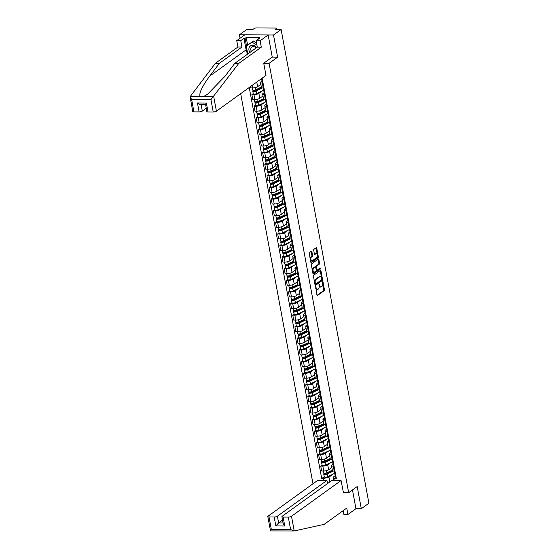 <?xml version="1.0" encoding="UTF-8"?>
<svg xmlns="http://www.w3.org/2000/svg" width="559" height="559" viewBox="0 0 559 559"><rect width="100%" height="100%" fill="white"/><g stroke="black" fill="none" stroke-linecap="round" stroke-linejoin="round"><path stroke-width="0.84" d="M315.66 286.613L316.932 295.075A0.776 0.398 90.3 0 0 317.302 295.578A0.776 0.398 90.3 0 0 317.442 295.529L324.199 290.659A0.776 0.398 90.3 0 0 324.437 289.66L322.997 281.897L322.641 281.575L322.662 283.28A2.495 1.279 90.3 0 1 321.893 286.488L321.327 286.893A2.495 1.279 90.3 0 1 320.88 287.046A2.495 1.279 90.3 0 1 319.692 285.418L319.154 284.091L319.168 285.796A2.495 1.279 90.3 0 1 318.399 289.003L317.84 289.408A2.495 1.279 90.3 0 1 317.393 289.562A2.495 1.279 90.3 0 1 316.205 287.934L315.66 286.613M311.88 251.641A0.776 0.398 90.3 0 0 311.51 251.131A0.776 0.398 90.3 0 0 311.37 251.18L309.476 252.549A0.776 0.398 90.3 0 0 309.239 253.548L310.832 262.164A0.776 0.398 90.3 0 0 311.202 262.674A0.776 0.398 90.3 0 0 311.342 262.625L318.099 257.755A0.776 0.398 90.3 0 0 318.337 256.756L316.743 248.133A0.776 0.398 90.3 0 0 316.373 247.63A0.776 0.398 90.3 0 0 316.233 247.679L313.941 249.328A0.776 0.398 90.3 0 0 313.704 250.327L314.389 254.017A0.776 0.398 90.3 0 0 314.759 254.527A0.776 0.398 90.3 0 0 314.899 254.478L316.031 253.66A2.082 1.069 90.3 0 1 316.408 253.527A2.082 1.069 90.3 0 1 317.442 255.246A2.082 1.069 90.3 0 1 316.757 257.566L312.306 260.774A2.082 1.069 90.3 0 1 311.936 260.899A2.082 1.069 90.3 0 1 310.895 259.18A2.082 1.069 90.3 0 1 311.587 256.861L312.327 256.329A0.776 0.398 90.3 0 0 312.565 255.33L311.88 251.641L311.202 251.634A0.776 0.398 90.3 0 0 311.111 251.368M269.089 63.321L277.613 57.172L273.505 35L281.114 29.515L368.912 503.233L361.303 508.718L357.194 486.54L348.669 492.689L269.089 63.321L263.743 63.293M313.69 275.266A0.776 0.398 90.3 0 0 313.445 276.265L315.045 284.88A0.776 0.398 90.3 0 0 315.416 285.39A0.776 0.398 90.3 0 0 315.555 285.342L322.305 280.471A0.776 0.398 90.3 0 0 322.55 279.472L320.95 270.849A0.776 0.398 90.3 0 0 320.58 270.346A0.776 0.398 90.3 0 0 320.44 270.395L313.69 275.266M312.942 273.526L311.342 264.903A0.776 0.398 90.3 0 1 311.58 263.904L318.337 259.034A0.776 0.398 90.3 0 1 318.476 258.985A0.776 0.398 90.3 0 1 318.847 259.495L319.531 263.184A0.776 0.398 90.3 0 1 319.287 264.183L316.548 266.161A0.776 0.398 90.3 0 0 316.31 267.16L316.764 269.606A0.776 0.398 90.3 0 0 317.135 270.116A0.776 0.398 90.3 0 0 317.274 270.067L320.223 267.978L320.314 269.033L313.452 273.987A0.776 0.398 90.3 0 1 313.313 274.036A0.776 0.398 90.3 0 1 312.942 273.526M273.505 35L239.427 34.798L247.029 29.313L253.059 29.348L254.247 28.495A1.586 0.475 -10.5 0 1 256.378 27.95L275.664 28.062A1.586 0.475 -10.5 0 1 276.46 28.327L276.677 29.487M240.67 93.674L312.977 483.787M239.427 34.798L240.063 38.229M281.114 29.515L275.077 29.48L276.265 28.621A1.586 0.475 -10.5 0 0 276.46 28.327M343.198 510.626L343.904 514.448L347.929 514.476L355.95 508.683L361.303 508.718M334.051 466.171L333.318 466.164A3.647 1.097 169.5 0 1 331.487 465.563L332.395 470.475A3.647 1.097 -10.5 0 0 334.226 471.076L334.96 471.083M331.138 462.384L327.714 464.85A3.647 1.097 169.5 0 1 322.822 466.101L323.731 471.013A3.647 1.097 -10.5 0 0 328.622 469.763L331.711 467.541M323.731 471.013L321.649 470.999L320.74 466.094L322.089 465.116M331.487 465.563A3.647 1.097 169.5 0 1 331.941 464.878L333.003 464.11M322.822 466.101L320.74 466.094M331.899 454.558L331.166 454.558A3.647 1.097 169.5 0 1 329.335 453.957L330.243 458.862A3.647 1.097 -10.5 0 0 332.074 459.47L332.808 459.47M319.937 453.51L318.588 454.481L319.503 459.393L321.579 459.407A3.647 1.097 -10.5 0 0 326.47 458.156L329.684 455.844M329.335 453.957A3.647 1.097 169.5 0 1 329.789 453.272L330.851 452.504M328.985 450.778L325.562 453.244A3.647 1.097 169.5 0 1 320.67 454.495L318.588 454.481M329.747 442.952L329.013 442.952A3.647 1.097 169.5 0 1 327.183 442.344L328.091 447.256A3.647 1.097 -10.5 0 0 329.922 447.857L330.655 447.864M317.785 441.903L316.436 442.875L317.351 447.787L319.427 447.801A3.647 1.097 -10.5 0 0 324.325 446.55L327.532 444.23M327.183 442.344A3.647 1.097 169.5 0 1 327.637 441.659L328.699 440.897M326.833 439.164L323.409 441.638A3.647 1.097 169.5 0 1 318.518 442.889L316.436 442.875M327.595 431.345L326.861 431.338A3.647 1.097 169.5 0 1 325.031 430.737L325.939 435.65A3.647 1.097 -10.5 0 0 327.777 436.251L328.51 436.258M315.639 430.29L314.284 431.269L315.199 436.174L317.274 436.188A3.647 1.097 -10.5 0 0 322.173 434.937L325.38 432.624M325.031 430.737A3.647 1.097 169.5 0 1 325.485 430.053L326.547 429.284M324.681 427.558L321.257 430.032A3.647 1.097 169.5 0 1 316.366 431.275L314.284 431.269M325.443 419.732L324.709 419.732A3.647 1.097 169.5 0 1 322.878 419.131L323.794 424.036A3.647 1.097 -10.5 0 0 325.624 424.644L326.358 424.644M313.487 418.684L312.139 419.655L313.047 424.567L315.122 424.581A3.647 1.097 -10.5 0 0 320.021 423.331L323.102 421.109M322.878 419.131A3.647 1.097 169.5 0 1 323.333 418.446L324.395 417.678M322.536 415.952L319.105 418.418A3.647 1.097 169.5 0 1 314.214 419.669L312.139 419.655M323.291 408.126L322.557 408.126A3.647 1.097 169.5 0 1 320.726 407.518L321.642 412.43A3.647 1.097 -10.5 0 0 323.472 413.031L324.206 413.038M311.335 407.078L309.986 408.049L310.895 412.961L312.97 412.975A3.647 1.097 -10.5 0 0 317.868 411.724L321.076 409.405M320.726 407.518A3.647 1.097 169.5 0 1 321.18 406.833L322.243 406.072M320.384 404.339L316.96 406.812A3.647 1.097 169.5 0 1 312.062 408.063L309.986 408.049M321.146 396.52L320.412 396.513A3.647 1.097 169.5 0 1 318.574 395.912L319.489 400.824A3.647 1.097 -10.5 0 0 321.32 401.425L322.054 401.432M309.183 395.465L307.834 396.443L308.743 401.348L310.825 401.362A3.647 1.097 -10.5 0 0 315.716 400.111L318.93 397.798M318.574 395.912A3.647 1.097 169.5 0 1 319.028 395.227L320.09 394.458M318.232 392.732L314.808 395.206A3.647 1.097 169.5 0 1 309.91 396.45L307.834 396.443M318.993 384.913L318.26 384.906A3.647 1.097 169.5 0 1 316.429 384.306L317.337 389.211A3.647 1.097 -10.5 0 0 319.168 389.819L319.902 389.819M307.031 383.858L305.682 384.83L306.591 389.742L308.673 389.756A3.647 1.097 -10.5 0 0 313.564 388.505L316.778 386.192M316.429 384.306A3.647 1.097 169.5 0 1 316.883 383.621L317.945 382.852M316.08 381.126L312.656 383.593A3.647 1.097 169.5 0 1 307.757 384.844L305.682 384.83M316.841 373.3L316.108 373.3A3.647 1.097 169.5 0 1 314.277 372.692L315.185 377.604A3.647 1.097 -10.5 0 0 317.016 378.205L317.75 378.212M304.879 372.252L303.53 373.223L304.438 378.136L306.521 378.15A3.647 1.097 -10.5 0 0 311.412 376.899L314.626 374.579M314.277 372.692A3.647 1.097 169.5 0 1 314.731 372.008L315.793 371.246M313.927 369.513L310.504 371.987A3.647 1.097 169.5 0 1 305.605 373.237L303.53 373.223M314.689 361.694L313.955 361.687A3.647 1.097 169.5 0 1 312.125 361.086L313.033 365.998A3.647 1.097 -10.5 0 0 314.864 366.599L315.597 366.606M302.726 360.639L301.378 361.617L302.286 366.529L304.369 366.536A3.647 1.097 -10.5 0 0 309.26 365.286L312.474 362.973M312.125 361.086A3.647 1.097 169.5 0 1 312.579 360.401L313.641 359.64M311.775 357.907L308.351 360.38A3.647 1.097 169.5 0 1 303.46 361.624L301.378 361.617M312.537 350.088L311.803 350.081A3.647 1.097 169.5 0 1 309.972 349.48L310.881 354.392A3.647 1.097 -10.5 0 0 312.712 354.993L313.445 354.993M300.574 349.033L299.226 350.004L300.134 354.916L302.216 354.93A3.647 1.097 -10.5 0 0 307.108 353.679L310.322 351.366M309.972 349.48A3.647 1.097 169.5 0 1 310.427 348.795L311.489 348.026M309.623 346.3L306.199 348.767A3.647 1.097 169.5 0 1 301.308 350.018L299.226 350.004M310.385 338.474L309.651 338.474A3.647 1.097 169.5 0 1 307.82 337.867L308.729 342.779A3.647 1.097 -10.5 0 0 310.559 343.38L311.293 343.387M298.422 337.426L297.074 338.398L297.982 343.31L300.064 343.324A3.647 1.097 -10.5 0 0 304.955 342.073L308.044 339.844M307.82 337.867A3.647 1.097 169.5 0 1 308.275 337.182L309.337 336.42M307.471 334.687L304.047 337.161A3.647 1.097 169.5 0 1 299.156 338.412L297.074 338.398M308.233 326.868L307.499 326.861A3.647 1.097 169.5 0 1 305.668 326.26L306.577 331.173A3.647 1.097 -10.5 0 0 308.407 331.773L309.141 331.78M296.27 325.813L294.921 326.791L295.837 331.704L297.912 331.711A3.647 1.097 -10.5 0 0 302.803 330.46L306.018 328.147M305.668 326.26A3.647 1.097 169.5 0 1 306.122 325.576L307.184 324.814M305.319 323.081L301.895 325.555A3.647 1.097 169.5 0 1 297.004 326.798L294.921 326.791M306.08 315.262L305.347 315.255A3.647 1.097 169.5 0 1 303.516 314.654L304.424 319.566A3.647 1.097 -10.5 0 0 306.255 320.167L306.989 320.167M294.118 314.207L292.769 315.178L293.685 320.09L295.76 320.104A3.647 1.097 -10.5 0 0 300.658 318.854L303.865 316.541M303.516 314.654A3.647 1.097 169.5 0 1 303.97 313.969L305.032 313.201M303.167 311.475L299.743 313.941A3.647 1.097 169.5 0 1 294.852 315.192L292.769 315.178M303.928 303.649L303.195 303.649A3.647 1.097 169.5 0 1 301.364 303.041L302.272 307.953A3.647 1.097 -10.5 0 0 304.11 308.554L304.844 308.561M291.973 302.601L290.617 303.572L291.532 308.484L293.608 308.498A3.647 1.097 -10.5 0 0 298.506 307.247L301.713 304.928M301.364 303.041A3.647 1.097 169.5 0 1 301.818 302.356L302.88 301.594M301.015 299.862L297.591 302.335A3.647 1.097 169.5 0 1 292.699 303.586L290.617 303.572M301.776 292.043L301.042 292.036A3.647 1.097 169.5 0 1 299.212 291.435L300.127 296.347A3.647 1.097 -10.5 0 0 301.958 296.948L302.692 296.955M289.821 290.987L288.472 291.966L289.38 296.878L291.456 296.885A3.647 1.097 -10.5 0 0 296.354 295.634L299.435 293.412M299.212 291.435A3.647 1.097 169.5 0 1 299.666 290.75L300.728 289.988M298.869 288.255L295.438 290.729A3.647 1.097 169.5 0 1 290.547 291.973L288.472 291.966M299.624 280.436L298.89 280.429A3.647 1.097 169.5 0 1 297.06 279.828L297.975 284.741A3.647 1.097 -10.5 0 0 299.806 285.342L300.539 285.342M287.668 279.381L286.32 280.352L287.228 285.265L289.303 285.279A3.647 1.097 -10.5 0 0 294.202 284.028L297.409 281.715M297.06 279.828A3.647 1.097 169.5 0 1 297.514 279.144L298.576 278.375M296.717 276.649L293.293 279.116A3.647 1.097 169.5 0 1 288.395 280.366L286.32 280.352M297.479 268.823L296.745 268.823A3.647 1.097 169.5 0 1 294.907 268.215L295.823 273.127A3.647 1.097 -10.5 0 0 297.654 273.735L298.387 273.735M285.516 267.775L284.168 268.746L285.076 273.658L287.158 273.672A3.647 1.097 -10.5 0 0 292.05 272.422L295.264 270.102M294.907 268.215A3.647 1.097 169.5 0 1 295.362 267.537L296.424 266.769M294.565 265.036L291.141 267.509A3.647 1.097 169.5 0 1 286.243 268.76L284.168 268.746M295.327 257.217L294.593 257.21A3.647 1.097 169.5 0 1 292.762 256.609L293.671 261.521A3.647 1.097 -10.5 0 0 295.501 262.122L296.235 262.129M283.364 256.162L282.016 257.14L282.924 262.052L285.006 262.059A3.647 1.097 -10.5 0 0 289.897 260.808L293.112 258.496M292.762 256.609A3.647 1.097 169.5 0 1 293.216 255.924L294.279 255.163M292.413 253.43L288.989 255.903A3.647 1.097 169.5 0 1 284.091 257.147L282.016 257.14M293.175 245.611L292.441 245.604A3.647 1.097 169.5 0 1 290.61 245.003L291.518 249.915A3.647 1.097 -10.5 0 0 293.349 250.516L294.083 250.516M281.212 244.556L279.863 245.527L280.772 250.439L282.854 250.453A3.647 1.097 -10.5 0 0 287.745 249.202L290.827 246.98M290.61 245.003A3.647 1.097 169.5 0 1 291.064 244.318L292.126 243.549M290.261 241.823L286.837 244.29A3.647 1.097 169.5 0 1 281.939 245.541L279.863 245.527M291.022 233.997L290.289 233.997A3.647 1.097 169.5 0 1 288.458 233.389L289.366 238.302A3.647 1.097 -10.5 0 0 291.197 238.91L291.931 238.91M279.06 232.949L277.711 233.921L278.62 238.833L280.702 238.847A3.647 1.097 -10.5 0 0 285.593 237.596L288.807 235.276M288.458 233.389A3.647 1.097 169.5 0 1 288.912 232.712L289.974 231.943M288.109 230.217L284.685 232.684A3.647 1.097 169.5 0 1 279.793 233.935L277.711 233.921M288.87 222.391L288.137 222.384A3.647 1.097 169.5 0 1 286.306 221.783L287.214 226.695A3.647 1.097 -10.5 0 0 289.045 227.296L289.779 227.303M276.908 221.336L275.559 222.314L276.467 227.227L278.55 227.233A3.647 1.097 -10.5 0 0 283.441 225.99L286.655 223.67M286.306 221.783A3.647 1.097 169.5 0 1 286.76 221.098L287.822 220.337M285.956 218.604L282.533 221.078A3.647 1.097 169.5 0 1 277.641 222.321L275.559 222.314M286.718 210.785L285.984 210.778A3.647 1.097 169.5 0 1 284.154 210.177L285.062 215.089A3.647 1.097 -10.5 0 0 286.893 215.69L287.626 215.69M274.755 209.73L273.407 210.701L274.315 215.613L276.398 215.627A3.647 1.097 -10.5 0 0 281.289 214.376L284.503 212.064M284.154 210.177A3.647 1.097 169.5 0 1 284.608 209.492L285.67 208.724M283.804 206.998L280.38 209.464A3.647 1.097 169.5 0 1 275.489 210.715L273.407 210.701M284.566 199.172L283.832 199.172A3.647 1.097 169.5 0 1 282.002 198.564L282.91 203.476A3.647 1.097 -10.5 0 0 284.741 204.084L285.474 204.084M272.603 198.124L271.255 199.095L272.17 204.007L274.245 204.021A3.647 1.097 -10.5 0 0 279.137 202.77L282.351 200.45M282.002 198.564A3.647 1.097 169.5 0 1 282.456 197.886L283.518 197.117M281.652 195.391L278.228 197.858A3.647 1.097 169.5 0 1 273.337 199.109L271.255 199.095M282.414 187.565L281.68 187.558A3.647 1.097 169.5 0 1 279.849 186.958L280.758 191.87A3.647 1.097 -10.5 0 0 282.588 192.471L283.322 192.478M270.451 186.517L269.103 187.489L270.018 192.401L272.093 192.408A3.647 1.097 -10.5 0 0 276.991 191.164L280.199 188.844M279.849 186.958A3.647 1.097 169.5 0 1 280.304 186.273L281.366 185.511M279.5 183.778L276.076 186.252A3.647 1.097 169.5 0 1 271.185 187.496L269.103 187.489M280.262 175.959L279.528 175.952A3.647 1.097 169.5 0 1 277.697 175.351L278.606 180.264A3.647 1.097 -10.5 0 0 280.443 180.864L281.177 180.871M268.306 174.904L266.95 175.875L267.866 180.788L269.941 180.802A3.647 1.097 -10.5 0 0 274.839 179.551L278.047 177.238M277.697 175.351A3.647 1.097 169.5 0 1 278.151 174.667L279.214 173.898M277.348 172.172L273.924 174.639A3.647 1.097 169.5 0 1 269.033 175.889L266.95 175.875M278.109 164.346L277.376 164.346A3.647 1.097 169.5 0 1 275.545 163.738L276.46 168.65A3.647 1.097 -10.5 0 0 278.291 169.258L279.025 169.258M266.154 163.298L264.805 164.269L265.714 169.181L267.789 169.195A3.647 1.097 -10.5 0 0 272.687 167.945L275.769 165.723M275.545 163.738A3.647 1.097 169.5 0 1 275.999 163.06L277.061 162.292M275.203 160.566L271.772 163.032A3.647 1.097 169.5 0 1 266.881 164.283L264.805 164.269M275.964 152.74L275.224 152.733A3.647 1.097 169.5 0 1 273.393 152.132L274.308 157.044A3.647 1.097 -10.5 0 0 276.139 157.645L276.873 157.652M264.002 151.692L262.653 152.663L263.562 157.575L265.637 157.582A3.647 1.097 -10.5 0 0 270.535 156.338L273.742 154.018M273.393 152.132A3.647 1.097 169.5 0 1 273.847 151.447L274.909 150.685M273.051 148.953L269.627 151.426A3.647 1.097 169.5 0 1 264.728 152.677L262.653 152.663M273.812 141.134L273.078 141.127A3.647 1.097 169.5 0 1 271.241 140.526L272.156 145.438A3.647 1.097 -10.5 0 0 273.987 146.039L274.721 146.046M261.85 140.078L260.501 141.05L261.409 145.962L263.492 145.976A3.647 1.097 -10.5 0 0 268.383 144.725L271.597 142.412M271.241 140.526A3.647 1.097 169.5 0 1 271.695 139.841L272.757 139.072M270.898 137.346L267.475 139.813A3.647 1.097 169.5 0 1 262.576 141.064L260.501 141.05M271.66 129.52L270.926 129.52A3.647 1.097 169.5 0 1 269.096 128.912L270.004 133.825A3.647 1.097 -10.5 0 0 271.835 134.433L272.568 134.433M259.697 128.472L258.349 129.443L259.257 134.356L261.339 134.37A3.647 1.097 -10.5 0 0 266.231 133.119L269.445 130.799M269.096 128.912A3.647 1.097 169.5 0 1 269.55 128.235L270.612 127.466M268.746 125.74L265.322 128.207A3.647 1.097 169.5 0 1 260.424 129.457L258.349 129.443M269.508 117.914L268.774 117.907A3.647 1.097 169.5 0 1 266.943 117.306L267.852 122.218A3.647 1.097 -10.5 0 0 269.683 122.819L270.416 122.826M257.545 116.866L256.197 117.837L257.105 122.749L259.187 122.756A3.647 1.097 -10.5 0 0 264.079 121.513L267.16 119.284M266.943 117.306A3.647 1.097 169.5 0 1 267.398 116.621L268.46 115.86M266.594 114.127L263.17 116.6A3.647 1.097 169.5 0 1 258.272 117.851L256.197 117.837M267.356 106.308L266.622 106.301A3.647 1.097 169.5 0 1 264.791 105.7L265.7 110.612A3.647 1.097 -10.5 0 0 267.53 111.213L268.264 111.22M255.393 105.253L254.045 106.224L254.953 111.136L257.035 111.15A3.647 1.097 -10.5 0 0 261.926 109.899L265.141 107.587M264.791 105.7A3.647 1.097 169.5 0 1 265.245 105.015L266.308 104.247M264.442 102.521L261.018 104.987A3.647 1.097 169.5 0 1 256.127 106.238L254.045 106.224M265.204 94.695L264.47 94.695A3.647 1.097 169.5 0 1 262.639 94.087L263.548 98.999A3.647 1.097 -10.5 0 0 265.378 99.607L266.112 99.607M253.241 93.646L251.892 94.618L252.801 99.53L254.883 99.544A3.647 1.097 -10.5 0 0 259.774 98.293L262.989 95.973M262.639 94.087A3.647 1.097 169.5 0 1 263.093 93.409L264.155 92.64M262.29 90.914L258.866 93.381A3.647 1.097 169.5 0 1 253.975 94.632L251.892 94.618M263.051 83.088L262.318 83.081A3.647 1.097 169.5 0 1 260.487 82.48L261.395 87.393A3.647 1.097 -10.5 0 0 263.226 87.994L263.96 88.001M250.418 86.652L250.649 87.924L252.731 87.931A3.647 1.097 -10.5 0 0 257.622 86.687L260.836 84.367M260.487 82.48A3.647 1.097 169.5 0 1 260.941 81.796L262.003 81.034M333.793 480.481L333.171 477.148L335.155 475.723M333.29 473.99L328.951 477.127L329.831 481.893M323.654 480.426L323.312 478.567L328.951 477.127M249.23 87.504L321.711 478.553L323.312 478.567M333.171 477.148L334.764 478.63L336.364 478.644L262.143 78.19M334.764 478.63L335.107 480.488M348.669 492.689L343.317 492.654M277.613 57.172L272.149 57.144M324.241 476.729L321.711 478.553M315.751 288.696A2.495 1.279 90.3 0 0 316.708 289.562L317.393 289.562M319.217 286.124A2.495 1.279 90.3 0 0 320.202 287.04L320.88 287.046M317.016 295.341L323.514 290.659A0.776 0.398 90.3 0 0 323.752 289.653L322.732 284.154M321.453 277.229L320.272 270.849A0.776 0.398 90.3 0 0 320.181 270.577M315.129 285.153L321.628 280.464A0.776 0.398 90.3 0 0 321.865 279.465L322.55 279.472M315.423 283.699L315.779 284.021L321.704 279.745L321.677 277.984A2.495 1.279 90.3 0 0 320.489 276.363A2.495 1.279 90.3 0 0 320.041 276.516L315.989 279.437A2.495 1.279 90.3 0 0 315.227 282.644L315.423 283.699L314.822 283.699M314.878 284L315.583 284.021M320.489 276.363L319.811 276.356A2.495 1.279 90.3 0 0 319.364 276.509L320.041 276.516M314.465 281.771A2.495 1.279 90.3 0 1 315.311 279.437L319.364 276.509M316.31 267.16L315.632 267.153A0.776 0.398 90.3 0 1 315.87 266.154L318.609 264.176A0.776 0.398 90.3 0 0 318.847 263.177L318.162 259.488A0.776 0.398 90.3 0 0 318.078 259.222M312.32 270.193A2.082 1.069 90.3 0 1 313.026 268.201L313.711 268.208A2.082 1.069 90.3 0 0 313.019 270.528A2.082 1.069 90.3 0 0 314.06 272.247A2.082 1.069 90.3 0 0 314.431 272.114L316.003 270.989A0.776 0.398 90.3 0 0 316.24 269.983A0.776 0.398 90.3 0 0 316.45 270.109A0.776 0.398 90.3 0 0 316.597 270.06M313.026 273.798L319.636 269.026L319.783 268.257M312.565 271.485A2.082 1.069 90.3 0 0 313.375 272.24L314.06 272.247M314.871 267.076A0.776 0.398 90.3 0 0 314.731 267.027L315.416 267.027A0.776 0.398 90.3 0 1 315.786 267.537L316.24 269.983M315.416 267.027A0.776 0.398 90.3 0 0 315.276 267.076L313.711 268.208M314.731 267.027A0.776 0.398 90.3 0 0 314.591 267.076L315.276 267.076M313.026 268.201L314.591 267.076M310.196 258.74A2.082 1.069 90.3 0 1 310.902 256.861L311.642 256.322A0.776 0.398 90.3 0 0 311.887 255.323L311.202 251.634M310.476 260.228A2.082 1.069 90.3 0 0 311.251 260.899L311.936 260.899M316.408 253.527L315.723 253.52A2.082 1.069 90.3 0 0 315.346 253.653L316.031 253.66M314.472 254.289L315.346 253.653M317.184 254.198L316.059 248.133A0.776 0.398 90.3 0 0 315.975 247.861M310.923 262.437L317.414 257.755A0.776 0.398 90.3 0 0 317.659 256.749L317.456 255.687M332.339 470.154L326.889 472.788A1.984 0.594 169.5 0 1 324.807 473.284A1.984 0.594 169.5 0 1 323.542 472.963L323.186 471.013M332.801 470.86L326.4 473.955L324.793 474.039L324.807 473.284M334.862 473.228A4.758 1.432 169.5 0 1 334.652 473.333L327.616 476.736A1.984 0.594 169.5 0 1 325.534 477.225A1.984 0.594 169.5 0 1 324.276 476.904L323.78 474.228A1.984 0.594 169.5 0 1 324.024 473.85L323.906 473.221M333.402 471.02L327.12 474.053A1.984 0.594 169.5 0 1 325.038 474.549A1.984 0.594 169.5 0 1 323.78 474.228M324.968 474.165L324.024 473.85M335.4 473.452L334.946 474.102A1.984 0.594 -10.5 0 0 334.89 474.291A1.984 0.594 -10.5 0 0 335.617 474.605M335.442 476.778A1.984 0.594 -10.5 0 0 335.386 476.967A1.984 0.594 -10.5 0 0 336.113 477.288M334.708 472.837A1.984 0.594 -10.5 0 0 334.652 473.026A1.984 0.594 -10.5 0 0 335.379 473.34M330.187 458.548L324.737 461.182A1.984 0.594 169.5 0 1 322.655 461.671A1.984 0.594 169.5 0 1 321.39 461.35L321.034 459.4M330.648 459.253L324.248 462.349L322.641 462.426L322.655 461.671M332.71 461.622A4.758 1.432 169.5 0 1 332.5 461.727L325.464 465.123A1.984 0.594 169.5 0 1 323.382 465.619A1.984 0.594 169.5 0 1 322.124 465.298L321.628 462.614A1.984 0.594 169.5 0 1 321.872 462.244L321.753 461.608M331.256 459.407L324.968 462.447A1.984 0.594 169.5 0 1 322.885 462.936A1.984 0.594 169.5 0 1 321.628 462.614M322.816 462.552L321.872 462.244M328.035 446.941L322.585 449.576A1.984 0.594 169.5 0 1 320.503 450.065A1.984 0.594 169.5 0 1 319.238 449.743L318.882 447.794M328.496 447.647L322.096 450.736L320.489 450.82L320.503 450.065M330.558 450.016A4.758 1.432 169.5 0 1 330.348 450.121L323.312 453.517A1.984 0.594 169.5 0 1 321.229 454.006A1.984 0.594 169.5 0 1 319.972 453.684L319.475 451.008A1.984 0.594 169.5 0 1 319.72 450.638L319.601 450.002M329.104 447.801L322.816 450.84A1.984 0.594 169.5 0 1 320.733 451.33A1.984 0.594 169.5 0 1 319.475 451.008M320.663 450.945L319.72 450.638M294.216 530.966L270.528 530.91L271.311 529.373L290.596 529.485L288.304 517.096A2.383 0.713 -10.5 0 0 291.491 516.278L294.216 530.966L324.185 524.335L346.741 508.075L347.929 514.476M327.539 483.549L326.959 480.447L317.694 480.391L268.117 516.146A2.383 0.713 -10.5 0 0 267.817 516.586A2.383 0.713 -10.5 0 0 269.012 516.984L274.189 517.012A2.383 0.713 -10.5 0 0 277.383 516.195L278.627 522.896L275.846 525.942L274.189 517.012M326.959 480.447L277.383 516.195M342.304 511.268L343.317 511.275M343.436 492.654L341.067 480.523L331.801 480.474L282.225 516.223A2.383 0.713 -10.5 0 0 281.925 516.67A2.383 0.713 -10.5 0 0 283.12 517.068L288.304 517.096M341.067 480.523L291.491 516.278M355.95 508.683L352.477 489.943M282.554 520.059L278.627 522.896L283.085 522.924M283.12 517.068L284.776 525.991L283.231 523.72L281.925 516.67M267.817 516.586L270.528 530.91M293.859 531.036L290.596 529.485M247.693 53.72A8.93 7.183 54.2 0 1 246.121 49.863L243.983 38.326L240.768 40.639L241.956 47.04L219.401 63.307L215.383 63.279L190.116 96.679L192.736 111.479A2.383 0.713 169.5 0 0 193.931 111.877L199.109 111.905L197.453 102.975C199.011 104.274 200.213 104.75 201.058 104.393M219.401 63.307L209.66 76.15C201.757 86.966 198.627 93.828 200.262 96.735L203.231 96.756L207.522 94.275L224.998 76.241L234.738 63.398L257.294 47.131L256.106 40.73L259.313 38.417L258.223 38.41L259.369 37.586L246.219 37.509L245.073 38.333L246.491 45.985M240.768 40.639L236.75 40.618L244.772 34.833L268.152 34.965L272.247 57.067L263.729 63.216L265.986 75.416L216.41 111.171A2.383 0.713 169.5 0 1 213.224 111.989L208.039 111.954A2.383 0.713 169.5 0 1 206.844 111.562L205.6 104.568M241.956 47.04L237.931 47.019L236.75 40.618M215.383 63.279L237.931 47.019M213.224 111.989L210.925 99.6L238.763 63.419L261.312 47.159L260.124 40.758L256.106 40.73M260.124 40.758L268.152 34.965M243.983 38.326L245.073 38.333M261.312 47.159L257.294 47.131M238.763 63.419L234.738 63.398M201.086 104.54L202.302 111.087L206.229 108.257M202.302 111.087A2.383 0.713 169.5 0 1 199.109 111.905M258.356 39.109L258.223 38.41M246.219 37.509L247.637 45.153M205.901 104.421C205.314 104.778 205.474 104.316 206.383 103.031L208.039 111.954M200.262 96.735L190.116 96.679L191.632 99.481L193.931 111.877M256.651 47.592A5.157 4.151 -125.8 0 0 252.507 45.342A5.157 4.151 -125.8 0 0 249.922 52.448M256.043 48.032A3.529 2.844 -125.8 0 0 253.241 46.544A3.529 2.844 -125.8 0 0 251.788 46.991A3.529 2.844 -125.8 0 0 251.438 51.351M247.749 54.013L246.288 46.124L253.444 41.045L256.483 42.777M246.288 46.124L251.913 42.149L256.895 44.986M253.444 41.045L251.913 42.149M333.248 461.846L332.794 462.496A1.984 0.594 -10.5 0 0 332.738 462.684A1.984 0.594 -10.5 0 0 333.464 462.999M333.29 465.172A1.984 0.594 -10.5 0 0 333.234 465.361A1.984 0.594 -10.5 0 0 333.961 465.675M332.556 461.231A1.984 0.594 -10.5 0 0 332.5 461.42A1.984 0.594 -10.5 0 0 333.227 461.734M331.096 450.24L330.642 450.882A1.984 0.594 -10.5 0 0 330.586 451.071A1.984 0.594 -10.5 0 0 331.312 451.392M331.138 453.566A1.984 0.594 -10.5 0 0 331.082 453.754A1.984 0.594 -10.5 0 0 331.808 454.069M330.404 449.618A1.984 0.594 -10.5 0 0 330.348 449.806A1.984 0.594 -10.5 0 0 331.075 450.128M325.883 435.328L320.433 437.963A1.984 0.594 169.5 0 1 318.351 438.459A1.984 0.594 169.5 0 1 317.093 438.137L316.729 436.188M326.344 436.034L319.944 439.129L318.337 439.213L318.351 438.459M328.406 438.403A4.758 1.432 169.5 0 1 328.196 438.508L321.166 441.91A1.984 0.594 169.5 0 1 319.084 442.4A1.984 0.594 169.5 0 1 317.819 442.078L317.323 439.402A1.984 0.594 169.5 0 1 317.568 439.032L317.456 438.396M326.952 436.195L320.67 439.227A1.984 0.594 169.5 0 1 318.588 439.723A1.984 0.594 169.5 0 1 317.323 439.402M318.511 439.339L317.568 439.032M323.731 423.722L318.281 426.356A1.984 0.594 169.5 0 1 316.198 426.845A1.984 0.594 169.5 0 1 314.941 426.524L314.577 424.574M324.192 424.428L317.791 427.523L316.184 427.6L316.198 426.845M326.253 426.796A4.758 1.432 169.5 0 1 326.044 426.901L319.014 430.297A1.984 0.594 169.5 0 1 316.932 430.793A1.984 0.594 169.5 0 1 315.667 430.472L315.171 427.789A1.984 0.594 169.5 0 1 315.416 427.418L315.304 426.783M324.8 424.581L318.518 427.621A1.984 0.594 169.5 0 1 316.436 428.11A1.984 0.594 169.5 0 1 315.171 427.789M316.359 427.726L315.416 427.418M321.579 412.116L316.128 414.75A1.984 0.594 169.5 0 1 314.046 415.239A1.984 0.594 169.5 0 1 312.788 414.918L312.425 412.968M322.047 412.821L315.639 415.91L314.032 415.994L314.046 415.239M324.101 415.19A4.758 1.432 169.5 0 1 323.892 415.295L316.862 418.691A1.984 0.594 169.5 0 1 314.78 419.18A1.984 0.594 169.5 0 1 313.515 418.859L313.019 416.182A1.984 0.594 169.5 0 1 313.271 415.812L313.152 415.176M322.648 412.975L316.366 416.015A1.984 0.594 169.5 0 1 314.284 416.504A1.984 0.594 169.5 0 1 313.019 416.182M314.207 416.12L313.271 415.812M328.951 438.626L328.489 439.276A1.984 0.594 -10.5 0 0 328.433 439.465A1.984 0.594 -10.5 0 0 329.16 439.779M328.985 441.952A1.984 0.594 -10.5 0 0 328.93 442.141A1.984 0.594 -10.5 0 0 329.656 442.462M328.252 438.011A1.984 0.594 -10.5 0 0 328.203 438.2A1.984 0.594 -10.5 0 0 328.93 438.515M326.798 427.02L326.337 427.67A1.984 0.594 -10.5 0 0 326.281 427.859A1.984 0.594 -10.5 0 0 327.008 428.173M326.833 430.346A1.984 0.594 -10.5 0 0 326.777 430.535A1.984 0.594 -10.5 0 0 327.504 430.849M326.107 426.405A1.984 0.594 -10.5 0 0 326.051 426.594A1.984 0.594 -10.5 0 0 326.777 426.908M324.646 415.414L324.185 416.057A1.984 0.594 -10.5 0 0 324.129 416.245A1.984 0.594 -10.5 0 0 324.856 416.567M324.681 418.74A1.984 0.594 -10.5 0 0 324.625 418.929A1.984 0.594 -10.5 0 0 325.352 419.243M323.954 414.792A1.984 0.594 -10.5 0 0 323.899 414.981A1.984 0.594 -10.5 0 0 324.625 415.302M322.494 403.808L322.033 404.45A1.984 0.594 -10.5 0 0 321.977 404.639A1.984 0.594 -10.5 0 0 322.704 404.954M322.529 407.127A1.984 0.594 -10.5 0 0 322.473 407.315A1.984 0.594 -10.5 0 0 323.2 407.637M321.802 403.186A1.984 0.594 -10.5 0 0 321.746 403.374A1.984 0.594 -10.5 0 0 322.473 403.689M320.342 392.194L319.881 392.844A1.984 0.594 -10.5 0 0 319.825 393.033A1.984 0.594 -10.5 0 0 320.552 393.347M320.377 395.52A1.984 0.594 -10.5 0 0 320.328 395.709A1.984 0.594 -10.5 0 0 321.055 396.024M319.65 391.579A1.984 0.594 -10.5 0 0 319.594 391.768A1.984 0.594 -10.5 0 0 320.321 392.083M318.19 380.588L317.729 381.231A1.984 0.594 -10.5 0 0 317.68 381.42A1.984 0.594 -10.5 0 0 318.406 381.741M318.232 383.914A1.984 0.594 -10.5 0 0 318.176 384.103A1.984 0.594 -10.5 0 0 318.903 384.417M317.498 379.966A1.984 0.594 -10.5 0 0 317.442 380.155A1.984 0.594 -10.5 0 0 318.169 380.476M316.038 368.982L315.583 369.625A1.984 0.594 -10.5 0 0 315.528 369.813A1.984 0.594 -10.5 0 0 316.254 370.128M316.08 372.301A1.984 0.594 -10.5 0 0 316.024 372.49A1.984 0.594 -10.5 0 0 316.75 372.811M315.346 368.36A1.984 0.594 -10.5 0 0 315.29 368.549A1.984 0.594 -10.5 0 0 316.017 368.863M313.885 357.369L313.431 358.019A1.984 0.594 -10.5 0 0 313.375 358.207A1.984 0.594 -10.5 0 0 314.102 358.522M313.927 360.695A1.984 0.594 -10.5 0 0 313.872 360.883A1.984 0.594 -10.5 0 0 314.598 361.198M313.194 356.754A1.984 0.594 -10.5 0 0 313.138 356.942A1.984 0.594 -10.5 0 0 313.865 357.257M311.733 345.762L311.279 346.405A1.984 0.594 -10.5 0 0 311.223 346.594A1.984 0.594 -10.5 0 0 311.95 346.915M311.775 349.089A1.984 0.594 -10.5 0 0 311.719 349.277A1.984 0.594 -10.5 0 0 312.446 349.592M311.042 345.141A1.984 0.594 -10.5 0 0 310.986 345.329A1.984 0.594 -10.5 0 0 311.712 345.651M309.581 334.156L309.127 334.799A1.984 0.594 -10.5 0 0 309.071 334.988A1.984 0.594 -10.5 0 0 309.798 335.302M309.623 337.475A1.984 0.594 -10.5 0 0 309.567 337.671A1.984 0.594 -10.5 0 0 310.294 337.985M308.889 333.534A1.984 0.594 -10.5 0 0 308.834 333.723A1.984 0.594 -10.5 0 0 309.56 334.037M307.429 322.543L306.975 323.193A1.984 0.594 -10.5 0 0 306.919 323.382A1.984 0.594 -10.5 0 0 307.646 323.696M307.471 325.869A1.984 0.594 -10.5 0 0 307.415 326.058A1.984 0.594 -10.5 0 0 308.142 326.372M306.737 321.928A1.984 0.594 -10.5 0 0 306.681 322.117A1.984 0.594 -10.5 0 0 307.408 322.431M305.284 310.937L304.823 311.58A1.984 0.594 -10.5 0 0 304.767 311.768A1.984 0.594 -10.5 0 0 305.493 312.09M305.319 314.263A1.984 0.594 -10.5 0 0 305.263 314.451A1.984 0.594 -10.5 0 0 305.99 314.766M304.585 310.315A1.984 0.594 -10.5 0 0 304.536 310.504A1.984 0.594 -10.5 0 0 305.263 310.825M303.132 299.331L302.671 299.973A1.984 0.594 -10.5 0 0 302.615 300.162A1.984 0.594 -10.5 0 0 303.341 300.476M303.167 302.65A1.984 0.594 -10.5 0 0 303.111 302.845A1.984 0.594 -10.5 0 0 303.837 303.16M302.44 298.709A1.984 0.594 -10.5 0 0 302.384 298.897A1.984 0.594 -10.5 0 0 303.111 299.212M300.98 287.717L300.518 288.367A1.984 0.594 -10.5 0 0 300.462 288.556A1.984 0.594 -10.5 0 0 301.189 288.87M301.015 291.043A1.984 0.594 -10.5 0 0 300.959 291.232A1.984 0.594 -10.5 0 0 301.685 291.553M300.288 287.102A1.984 0.594 -10.5 0 0 300.232 287.291A1.984 0.594 -10.5 0 0 300.959 287.606M298.827 276.111L298.366 276.754A1.984 0.594 -10.5 0 0 298.31 276.95A1.984 0.594 -10.5 0 0 299.037 277.264M298.862 279.437A1.984 0.594 -10.5 0 0 298.806 279.626A1.984 0.594 -10.5 0 0 299.533 279.94M298.136 275.489A1.984 0.594 -10.5 0 0 298.08 275.678A1.984 0.594 -10.5 0 0 298.806 275.999M296.675 264.505L296.214 265.148A1.984 0.594 -10.5 0 0 296.158 265.336A1.984 0.594 -10.5 0 0 296.885 265.651M296.71 267.824A1.984 0.594 -10.5 0 0 296.661 268.02A1.984 0.594 -10.5 0 0 297.388 268.334M295.984 263.883A1.984 0.594 -10.5 0 0 295.928 264.072A1.984 0.594 -10.5 0 0 296.654 264.386M294.523 252.892L294.062 253.541A1.984 0.594 -10.5 0 0 294.013 253.73A1.984 0.594 -10.5 0 0 294.74 254.045M294.565 256.218A1.984 0.594 -10.5 0 0 294.509 256.406A1.984 0.594 -10.5 0 0 295.236 256.728M293.831 252.277A1.984 0.594 -10.5 0 0 293.775 252.465A1.984 0.594 -10.5 0 0 294.502 252.78M292.371 241.285L291.917 241.928A1.984 0.594 -10.5 0 0 291.861 242.124A1.984 0.594 -10.5 0 0 292.588 242.438M292.413 244.611A1.984 0.594 -10.5 0 0 292.357 244.8A1.984 0.594 -10.5 0 0 293.084 245.115M291.679 240.663A1.984 0.594 -10.5 0 0 291.623 240.852A1.984 0.594 -10.5 0 0 292.35 241.174M290.219 229.679L289.765 230.322A1.984 0.594 -10.5 0 0 289.709 230.511A1.984 0.594 -10.5 0 0 290.435 230.825M290.261 232.998A1.984 0.594 -10.5 0 0 290.205 233.194A1.984 0.594 -10.5 0 0 290.932 233.508M289.527 229.057A1.984 0.594 -10.5 0 0 289.471 229.246A1.984 0.594 -10.5 0 0 290.198 229.56M319.427 400.503L313.976 403.137A1.984 0.594 169.5 0 1 311.894 403.633A1.984 0.594 169.5 0 1 310.636 403.312L310.273 401.362M319.895 401.208L313.487 404.304L311.887 404.388L311.894 403.633M321.949 403.577A4.758 1.432 169.5 0 1 321.739 403.682L314.71 407.085A1.984 0.594 169.5 0 1 312.628 407.574A1.984 0.594 169.5 0 1 311.363 407.252L310.867 404.576A1.984 0.594 169.5 0 1 311.118 404.206L311 403.57M320.496 401.369L314.214 404.402A1.984 0.594 169.5 0 1 312.132 404.898A1.984 0.594 169.5 0 1 310.867 404.576M312.055 404.513L311.118 404.206M317.274 388.896L311.824 391.531A1.984 0.594 169.5 0 1 309.742 392.02A1.984 0.594 169.5 0 1 308.484 391.698L308.121 389.749M317.743 389.602L311.335 392.697L309.735 392.774L309.742 392.02M319.797 391.971A4.758 1.432 169.5 0 1 319.587 392.076L312.558 395.472A1.984 0.594 169.5 0 1 310.476 395.968A1.984 0.594 169.5 0 1 309.211 395.646L308.715 392.963A1.984 0.594 169.5 0 1 308.966 392.593L308.847 391.957M318.344 389.756L312.062 392.795A1.984 0.594 169.5 0 1 309.979 393.284A1.984 0.594 169.5 0 1 308.715 392.963M309.91 392.9L308.966 392.593M315.122 377.29L309.672 379.924A1.984 0.594 169.5 0 1 307.59 380.413A1.984 0.594 169.5 0 1 306.332 380.092L305.969 378.143M315.59 377.996L309.183 381.084L307.583 381.168L307.59 380.413M317.645 380.365A4.758 1.432 169.5 0 1 317.442 380.469L310.406 383.865A1.984 0.594 169.5 0 1 308.323 384.354A1.984 0.594 169.5 0 1 307.066 384.033L306.57 381.357A1.984 0.594 169.5 0 1 306.814 380.986L306.695 380.351M316.191 378.15L309.91 381.189A1.984 0.594 169.5 0 1 307.827 381.678A1.984 0.594 169.5 0 1 306.57 381.357M307.757 381.294L306.814 380.986M312.977 365.677L307.527 368.311A1.984 0.594 169.5 0 1 305.445 368.807A1.984 0.594 169.5 0 1 304.18 368.486L303.817 366.536M313.438 366.383L307.031 369.478L305.431 369.562L305.438 368.807M315.493 368.751A4.758 1.432 169.5 0 1 315.29 368.856L308.254 372.259A1.984 0.594 169.5 0 1 306.171 372.748A1.984 0.594 169.5 0 1 304.914 372.427L304.417 369.751A1.984 0.594 169.5 0 1 304.662 369.38L304.543 368.744M314.039 366.543L307.757 369.576A1.984 0.594 169.5 0 1 305.675 370.072A1.984 0.594 169.5 0 1 304.417 369.751M305.605 369.688L304.662 369.38M310.825 354.071L305.375 356.705A1.984 0.594 169.5 0 1 303.292 357.194A1.984 0.594 169.5 0 1 302.028 356.873L301.664 354.923M311.286 354.776L304.886 357.872L303.278 357.956L303.285 357.194M313.347 357.145A4.758 1.432 169.5 0 1 313.138 357.25L306.101 360.646A1.984 0.594 169.5 0 1 304.019 361.142A1.984 0.594 169.5 0 1 302.761 360.821L302.265 358.137A1.984 0.594 169.5 0 1 302.51 357.767L302.391 357.131M311.887 354.93L305.605 357.97A1.984 0.594 169.5 0 1 303.523 358.459A1.984 0.594 169.5 0 1 302.265 358.137M303.453 358.074L302.51 357.767M308.673 342.464L303.223 345.099A1.984 0.594 169.5 0 1 301.14 345.588A1.984 0.594 169.5 0 1 299.876 345.266L299.519 343.317M309.134 343.17L302.733 346.259L301.126 346.342L301.14 345.588M311.195 345.539A4.758 1.432 169.5 0 1 310.986 345.644L303.949 349.04A1.984 0.594 169.5 0 1 301.867 349.529A1.984 0.594 169.5 0 1 300.609 349.207L300.113 346.531A1.984 0.594 169.5 0 1 300.358 346.161L300.239 345.525M309.735 343.324L303.453 346.363A1.984 0.594 169.5 0 1 301.371 346.853A1.984 0.594 169.5 0 1 300.113 346.531M301.301 346.468L300.358 346.161M306.521 330.851L301.07 333.485A1.984 0.594 169.5 0 1 298.988 333.982A1.984 0.594 169.5 0 1 297.723 333.66L297.367 331.711M306.982 331.557L300.581 334.652L298.974 334.736L298.988 333.982M309.043 333.926A4.758 1.432 169.5 0 1 308.834 334.03L301.797 337.433A1.984 0.594 169.5 0 1 299.715 337.922A1.984 0.594 169.5 0 1 298.457 337.601L297.961 334.925A1.984 0.594 169.5 0 1 298.206 334.555L298.087 333.919M307.59 331.718L301.301 334.75A1.984 0.594 169.5 0 1 299.219 335.246A1.984 0.594 169.5 0 1 297.961 334.925M299.149 334.862L298.206 334.555M304.369 319.245L298.918 321.879A1.984 0.594 169.5 0 1 296.836 322.368A1.984 0.594 169.5 0 1 295.571 322.047L295.215 320.097M304.83 319.951L298.429 323.046L296.822 323.13L296.836 322.368M306.891 322.319A4.758 1.432 169.5 0 1 306.681 322.424L299.645 325.82A1.984 0.594 169.5 0 1 297.563 326.316A1.984 0.594 169.5 0 1 296.305 325.995L295.809 323.312A1.984 0.594 169.5 0 1 296.053 322.941L295.935 322.305M305.438 320.104L299.149 323.144A1.984 0.594 169.5 0 1 297.067 323.633A1.984 0.594 169.5 0 1 295.809 323.312M296.997 323.249L296.053 322.941M302.216 307.639L296.766 310.273A1.984 0.594 169.5 0 1 294.684 310.762A1.984 0.594 169.5 0 1 293.426 310.441L293.063 308.491M302.678 308.344L296.277 311.433L294.67 311.517L294.684 310.762M304.739 310.713A4.758 1.432 169.5 0 1 304.529 310.818L297.5 314.214A1.984 0.594 169.5 0 1 295.418 314.703A1.984 0.594 169.5 0 1 294.153 314.382L293.657 311.705A1.984 0.594 169.5 0 1 293.901 311.335L293.789 310.699M303.285 308.498L297.004 311.538A1.984 0.594 169.5 0 1 294.921 312.027A1.984 0.594 169.5 0 1 293.657 311.705M294.845 311.642L293.901 311.335M300.064 296.025L294.614 298.66A1.984 0.594 169.5 0 1 292.532 299.156A1.984 0.594 169.5 0 1 291.274 298.834L290.911 296.885M300.525 296.731L294.125 299.827L292.518 299.91L292.532 299.156M302.587 299.1A4.758 1.432 169.5 0 1 302.377 299.205L295.348 302.608A1.984 0.594 169.5 0 1 293.265 303.097A1.984 0.594 169.5 0 1 292.001 302.775L291.505 300.099A1.984 0.594 169.5 0 1 291.749 299.729L291.637 299.093M301.133 296.892L294.852 299.924A1.984 0.594 169.5 0 1 292.769 300.421A1.984 0.594 169.5 0 1 291.505 300.099M292.692 300.036L291.749 299.729M297.912 284.419L292.462 287.053A1.984 0.594 169.5 0 1 290.38 287.543A1.984 0.594 169.5 0 1 289.122 287.221L288.758 285.279M298.38 285.125L291.973 288.22L290.366 288.304L290.38 287.543M300.435 287.494A4.758 1.432 169.5 0 1 300.225 287.599L293.195 290.994A1.984 0.594 169.5 0 1 291.113 291.491A1.984 0.594 169.5 0 1 289.848 291.169L289.352 288.486A1.984 0.594 169.5 0 1 289.604 288.116L289.485 287.48M298.981 285.286L292.699 288.318A1.984 0.594 169.5 0 1 290.617 288.807A1.984 0.594 169.5 0 1 289.352 288.486M290.54 288.423L289.604 288.116M295.76 272.813L290.31 275.447A1.984 0.594 169.5 0 1 288.227 275.936A1.984 0.594 169.5 0 1 286.97 275.615L286.606 273.665M296.228 273.519L289.821 276.614L288.22 276.691L288.227 275.936M298.282 275.887A4.758 1.432 169.5 0 1 298.073 275.992L291.043 279.388A1.984 0.594 169.5 0 1 288.961 279.884A1.984 0.594 169.5 0 1 287.696 279.563L287.2 276.88A1.984 0.594 169.5 0 1 287.452 276.509L287.333 275.873M296.829 273.672L290.547 276.712A1.984 0.594 169.5 0 1 288.465 277.201A1.984 0.594 169.5 0 1 287.2 276.88M288.388 276.817L287.452 276.509M293.608 261.2L288.158 263.834A1.984 0.594 169.5 0 1 286.075 264.33A1.984 0.594 169.5 0 1 284.817 264.009L284.454 262.059M294.076 261.905L287.668 265.001L286.068 265.085L286.075 264.33M296.13 264.274A4.758 1.432 169.5 0 1 295.928 264.379L288.891 267.782A1.984 0.594 169.5 0 1 286.809 268.271A1.984 0.594 169.5 0 1 285.544 267.95L285.048 265.273A1.984 0.594 169.5 0 1 285.3 264.903L285.181 264.267M294.677 262.066L288.395 265.099A1.984 0.594 169.5 0 1 286.313 265.595A1.984 0.594 169.5 0 1 285.048 265.273M286.243 265.211L285.3 264.903M291.463 249.593L286.005 252.228A1.984 0.594 169.5 0 1 283.923 252.717A1.984 0.594 169.5 0 1 282.665 252.395L282.302 250.453M291.924 250.299L285.516 253.395L283.916 253.479L283.923 252.717M293.978 252.668A4.758 1.432 169.5 0 1 293.775 252.773L286.739 256.169A1.984 0.594 169.5 0 1 284.657 256.665A1.984 0.594 169.5 0 1 283.399 256.343L282.903 253.66A1.984 0.594 169.5 0 1 283.147 253.29L283.029 252.654M292.525 250.46L286.243 253.493A1.984 0.594 169.5 0 1 284.161 253.982A1.984 0.594 169.5 0 1 282.903 253.66M284.091 253.597L283.147 253.29M289.31 237.987L283.86 240.622A1.984 0.594 169.5 0 1 281.778 241.111A1.984 0.594 169.5 0 1 280.513 240.789L280.15 238.84M289.772 238.693L283.364 241.788L281.764 241.865L281.771 241.111M291.826 241.062A4.758 1.432 169.5 0 1 291.623 241.167L284.587 244.562A1.984 0.594 169.5 0 1 282.505 245.059A1.984 0.594 169.5 0 1 281.247 244.737L280.751 242.054A1.984 0.594 169.5 0 1 280.995 241.684L280.877 241.048M290.373 238.847L284.091 241.886A1.984 0.594 169.5 0 1 282.009 242.375A1.984 0.594 169.5 0 1 280.751 242.054M281.939 241.991L280.995 241.684M287.158 226.374L281.708 229.008A1.984 0.594 169.5 0 1 279.626 229.504A1.984 0.594 169.5 0 1 278.361 229.183L277.998 227.233M287.619 227.08L281.219 230.175L279.612 230.259L279.626 229.504M289.681 229.449A4.758 1.432 169.5 0 1 289.471 229.553L282.435 232.956A1.984 0.594 169.5 0 1 280.352 233.445A1.984 0.594 169.5 0 1 279.095 233.124L278.599 230.448A1.984 0.594 169.5 0 1 278.843 230.077L278.724 229.442M288.22 227.24L281.939 230.273A1.984 0.594 169.5 0 1 279.856 230.769A1.984 0.594 169.5 0 1 278.599 230.448M279.786 230.385L278.843 230.077M285.006 214.768L279.556 217.402A1.984 0.594 169.5 0 1 277.474 217.891A1.984 0.594 169.5 0 1 276.209 217.57L275.853 215.627M285.467 215.474L279.067 218.569L277.46 218.653L277.474 217.891M287.529 217.842A4.758 1.432 169.5 0 1 287.319 217.947L280.283 221.343A1.984 0.594 169.5 0 1 278.2 221.839A1.984 0.594 169.5 0 1 276.943 221.518L276.446 218.842A1.984 0.594 169.5 0 1 276.691 218.464L276.572 217.828M286.068 215.634L279.786 218.667A1.984 0.594 169.5 0 1 277.704 219.156A1.984 0.594 169.5 0 1 276.446 218.842M277.634 218.772L276.691 218.464M282.854 203.162L277.404 205.796A1.984 0.594 169.5 0 1 275.321 206.285A1.984 0.594 169.5 0 1 274.057 205.964L273.7 204.014M283.315 203.867L276.915 206.963L275.308 207.04L275.321 206.285M285.376 206.236A4.758 1.432 169.5 0 1 285.167 206.341L278.13 209.737A1.984 0.594 169.5 0 1 276.048 210.233A1.984 0.594 169.5 0 1 274.79 209.911L274.294 207.228A1.984 0.594 169.5 0 1 274.539 206.858L274.42 206.222M283.923 204.021L277.634 207.061A1.984 0.594 169.5 0 1 275.552 207.55A1.984 0.594 169.5 0 1 274.294 207.228M275.482 207.165L274.539 206.858M280.702 191.548L275.252 194.183A1.984 0.594 169.5 0 1 273.169 194.679A1.984 0.594 169.5 0 1 271.905 194.357L271.548 192.408M281.163 192.254L274.762 195.35L273.155 195.433L273.169 194.679M283.224 194.623A4.758 1.432 169.5 0 1 283.015 194.728L275.978 198.131A1.984 0.594 169.5 0 1 273.896 198.62A1.984 0.594 169.5 0 1 272.638 198.298L272.142 195.622A1.984 0.594 169.5 0 1 272.387 195.252L272.268 194.616M281.771 192.415L275.482 195.447A1.984 0.594 169.5 0 1 273.4 195.943A1.984 0.594 169.5 0 1 272.142 195.622M273.33 195.559L272.387 195.252M278.55 179.942L273.099 182.576A1.984 0.594 169.5 0 1 271.017 183.066A1.984 0.594 169.5 0 1 269.759 182.744L269.396 180.802M279.011 180.648L272.61 183.743L271.003 183.827L271.017 183.066M281.072 183.017A4.758 1.432 169.5 0 1 280.863 183.121L273.833 186.524A1.984 0.594 169.5 0 1 271.751 187.013A1.984 0.594 169.5 0 1 270.486 186.692L269.99 184.016A1.984 0.594 169.5 0 1 270.235 183.638L270.123 183.003M279.619 180.809L273.337 183.841A1.984 0.594 169.5 0 1 271.255 184.337A1.984 0.594 169.5 0 1 269.99 184.016M271.178 183.946L270.235 183.638M288.067 218.066L287.612 218.716A1.984 0.594 -10.5 0 0 287.557 218.904A1.984 0.594 -10.5 0 0 288.283 219.219M288.109 221.392A1.984 0.594 -10.5 0 0 288.053 221.581A1.984 0.594 -10.5 0 0 288.779 221.902M287.375 217.451A1.984 0.594 -10.5 0 0 287.319 217.64A1.984 0.594 -10.5 0 0 288.046 217.954M285.915 206.46L285.46 207.103A1.984 0.594 -10.5 0 0 285.404 207.298A1.984 0.594 -10.5 0 0 286.131 207.613M285.956 209.786A1.984 0.594 -10.5 0 0 285.901 209.974A1.984 0.594 -10.5 0 0 286.627 210.289M285.223 205.838A1.984 0.594 -10.5 0 0 285.167 206.033A1.984 0.594 -10.5 0 0 285.894 206.348M283.762 194.853L283.308 195.496A1.984 0.594 -10.5 0 0 283.252 195.685A1.984 0.594 -10.5 0 0 283.979 196.006M283.804 198.172A1.984 0.594 -10.5 0 0 283.748 198.368A1.984 0.594 -10.5 0 0 284.475 198.683M283.071 194.232A1.984 0.594 -10.5 0 0 283.015 194.42A1.984 0.594 -10.5 0 0 283.741 194.735M281.617 183.24L281.156 183.89A1.984 0.594 -10.5 0 0 281.1 184.079A1.984 0.594 -10.5 0 0 281.827 184.393M281.652 186.566A1.984 0.594 -10.5 0 0 281.596 186.755A1.984 0.594 -10.5 0 0 282.323 187.076M280.918 182.625A1.984 0.594 -10.5 0 0 280.87 182.814A1.984 0.594 -10.5 0 0 281.596 183.128M276.398 168.336L270.947 170.97A1.984 0.594 169.5 0 1 268.865 171.459A1.984 0.594 169.5 0 1 267.607 171.138L267.244 169.188M276.859 169.042L270.458 172.137L268.851 172.214L268.865 171.459M278.92 171.41A4.758 1.432 169.5 0 1 278.71 171.515L271.681 174.911A1.984 0.594 169.5 0 1 269.599 175.407A1.984 0.594 169.5 0 1 268.334 175.086L267.838 172.403A1.984 0.594 169.5 0 1 268.082 172.032L267.971 171.396M277.467 169.195L271.185 172.235A1.984 0.594 169.5 0 1 269.103 172.724A1.984 0.594 169.5 0 1 267.838 172.403M269.026 172.34L268.082 172.032M279.465 171.634L279.004 172.277A1.984 0.594 -10.5 0 0 278.948 172.472A1.984 0.594 -10.5 0 0 279.675 172.787M279.5 174.96A1.984 0.594 -10.5 0 0 279.444 175.149A1.984 0.594 -10.5 0 0 280.171 175.463M278.773 171.012A1.984 0.594 -10.5 0 0 278.717 171.208A1.984 0.594 -10.5 0 0 279.444 171.522M274.245 156.723L268.795 159.357A1.984 0.594 169.5 0 1 266.713 159.853A1.984 0.594 169.5 0 1 265.455 159.532L265.092 157.582M274.714 157.428L268.306 160.524L266.699 160.608L266.713 159.853M276.768 159.797A4.758 1.432 169.5 0 1 276.558 159.902L269.529 163.305A1.984 0.594 169.5 0 1 267.447 163.794A1.984 0.594 169.5 0 1 266.182 163.473L265.686 160.796A1.984 0.594 169.5 0 1 265.937 160.426L265.818 159.79M275.314 157.589L269.033 160.622A1.984 0.594 169.5 0 1 266.95 161.118A1.984 0.594 169.5 0 1 265.686 160.796M266.874 160.733L265.937 160.426M277.313 160.028L276.852 160.671A1.984 0.594 -10.5 0 0 276.796 160.859A1.984 0.594 -10.5 0 0 277.523 161.181M277.348 163.347A1.984 0.594 -10.5 0 0 277.292 163.542A1.984 0.594 -10.5 0 0 278.019 163.857M276.621 159.406A1.984 0.594 -10.5 0 0 276.565 159.595A1.984 0.594 -10.5 0 0 277.292 159.909M272.093 145.116L266.643 147.751A1.984 0.594 169.5 0 1 264.561 148.24A1.984 0.594 169.5 0 1 263.303 147.925L262.94 145.976M272.561 145.822L266.154 148.918L264.554 149.001L264.561 148.24M274.616 148.191A4.758 1.432 169.5 0 1 274.406 148.296L267.377 151.699A1.984 0.594 169.5 0 1 265.294 152.188A1.984 0.594 169.5 0 1 264.03 151.866L263.534 149.19A1.984 0.594 169.5 0 1 263.785 148.813L263.666 148.184M273.162 145.983L266.881 149.015A1.984 0.594 169.5 0 1 264.798 149.512A1.984 0.594 169.5 0 1 263.534 149.19M264.721 149.12L263.785 148.813M275.161 148.415L274.7 149.064A1.984 0.594 -10.5 0 0 274.644 149.253A1.984 0.594 -10.5 0 0 275.37 149.567M275.196 151.741A1.984 0.594 -10.5 0 0 275.14 151.929A1.984 0.594 -10.5 0 0 275.866 152.251M274.469 147.8A1.984 0.594 -10.5 0 0 274.413 147.988A1.984 0.594 -10.5 0 0 275.14 148.303M269.941 133.51L264.491 136.144A1.984 0.594 169.5 0 1 262.409 136.634A1.984 0.594 169.5 0 1 261.151 136.312L260.787 134.363M270.409 134.216L264.002 137.311L262.402 137.388L262.409 136.634M272.464 136.585A4.758 1.432 169.5 0 1 272.261 136.689L265.225 140.085A1.984 0.594 169.5 0 1 263.142 140.582A1.984 0.594 169.5 0 1 261.878 140.26L261.381 137.577A1.984 0.594 169.5 0 1 261.633 137.207L261.514 136.571M271.01 134.37L264.728 137.409A1.984 0.594 169.5 0 1 262.646 137.898A1.984 0.594 169.5 0 1 261.381 137.577M262.576 137.514L261.633 137.207M273.009 136.808L272.547 137.451A1.984 0.594 -10.5 0 0 272.492 137.647A1.984 0.594 -10.5 0 0 273.218 137.961M273.044 140.134A1.984 0.594 -10.5 0 0 272.995 140.323A1.984 0.594 -10.5 0 0 273.721 140.637M272.317 136.186A1.984 0.594 -10.5 0 0 272.261 136.382A1.984 0.594 -10.5 0 0 272.988 136.696M267.796 121.897L262.339 124.531A1.984 0.594 169.5 0 1 260.256 125.027A1.984 0.594 169.5 0 1 258.999 124.706L258.635 122.756M268.257 122.603L261.85 125.698L260.249 125.782L260.256 125.027M270.311 124.971A4.758 1.432 169.5 0 1 270.109 125.076L263.072 128.479A1.984 0.594 169.5 0 1 260.99 128.968A1.984 0.594 169.5 0 1 259.732 128.647L259.236 125.971A1.984 0.594 169.5 0 1 259.481 125.6L259.362 124.964M268.858 122.763L262.576 125.796A1.984 0.594 169.5 0 1 260.494 126.292A1.984 0.594 169.5 0 1 259.236 125.971M260.424 125.908L259.481 125.6M270.856 125.202L270.395 125.845A1.984 0.594 -10.5 0 0 270.346 126.034A1.984 0.594 -10.5 0 0 271.073 126.355M270.898 128.521A1.984 0.594 -10.5 0 0 270.842 128.717A1.984 0.594 -10.5 0 0 271.569 129.031M270.165 124.58A1.984 0.594 -10.5 0 0 270.109 124.769A1.984 0.594 -10.5 0 0 270.836 125.09M265.644 110.291L260.194 112.925A1.984 0.594 169.5 0 1 258.111 113.421A1.984 0.594 169.5 0 1 256.847 113.1L256.483 111.15M266.105 110.996L259.697 114.092L258.097 114.176L258.104 113.421M268.159 113.365A4.758 1.432 169.5 0 1 267.957 113.47L260.92 116.873A1.984 0.594 169.5 0 1 258.838 117.362A1.984 0.594 169.5 0 1 257.58 117.041L257.084 114.364A1.984 0.594 169.5 0 1 257.329 113.987L257.21 113.358M266.706 111.157L260.424 114.19A1.984 0.594 169.5 0 1 258.342 114.686A1.984 0.594 169.5 0 1 257.084 114.364M258.272 114.295L257.329 113.987M268.704 113.589L268.25 114.239A1.984 0.594 -10.5 0 0 268.194 114.427A1.984 0.594 -10.5 0 0 268.921 114.742M268.746 116.915A1.984 0.594 -10.5 0 0 268.69 117.104A1.984 0.594 -10.5 0 0 269.417 117.425M268.013 112.974A1.984 0.594 -10.5 0 0 267.957 113.163A1.984 0.594 -10.5 0 0 268.683 113.477M263.492 98.684L258.041 101.319A1.984 0.594 169.5 0 1 255.959 101.808A1.984 0.594 169.5 0 1 254.694 101.486L254.331 99.537M263.953 99.39L257.552 102.486L255.945 102.563L255.959 101.808M266.014 101.759A4.758 1.432 169.5 0 1 265.804 101.864L258.768 105.26A1.984 0.594 169.5 0 1 256.686 105.756A1.984 0.594 169.5 0 1 255.428 105.434L254.932 102.751A1.984 0.594 169.5 0 1 255.177 102.381L255.058 101.745M264.554 99.544L258.272 102.583A1.984 0.594 169.5 0 1 256.19 103.073A1.984 0.594 169.5 0 1 254.932 102.751M256.12 102.688L255.177 102.381M266.552 101.983L266.098 102.625A1.984 0.594 -10.5 0 0 266.042 102.821A1.984 0.594 -10.5 0 0 266.769 103.135M266.594 105.309A1.984 0.594 -10.5 0 0 266.538 105.497A1.984 0.594 -10.5 0 0 267.265 105.812M265.86 101.361A1.984 0.594 -10.5 0 0 265.804 101.556A1.984 0.594 -10.5 0 0 266.531 101.871M261.339 87.078L255.889 89.706A1.984 0.594 169.5 0 1 253.807 90.202A1.984 0.594 169.5 0 1 252.542 89.88L252.186 87.931M261.801 87.777L255.4 90.872L253.793 90.956L253.807 90.202M263.862 90.146A4.758 1.432 169.5 0 1 263.652 90.251L256.616 93.653A1.984 0.594 169.5 0 1 254.534 94.143A1.984 0.594 169.5 0 1 253.276 93.821L252.78 91.145A1.984 0.594 169.5 0 1 253.024 90.775L252.906 90.139M262.402 87.938L256.12 90.977A1.984 0.594 169.5 0 1 254.038 91.466A1.984 0.594 169.5 0 1 252.78 91.145M253.968 91.082L253.024 90.775M264.4 90.376L263.946 91.019A1.984 0.594 -10.5 0 0 263.89 91.208A1.984 0.594 -10.5 0 0 264.617 91.529M264.442 93.702A1.984 0.594 -10.5 0 0 264.386 93.891A1.984 0.594 -10.5 0 0 265.113 94.205M263.708 89.754A1.984 0.594 -10.5 0 0 263.652 89.943A1.984 0.594 -10.5 0 0 264.379 90.265M262.248 78.763L261.794 79.413A1.984 0.594 -10.5 0 0 261.738 79.602A1.984 0.594 -10.5 0 0 262.464 79.916M262.29 82.089A1.984 0.594 -10.5 0 0 262.234 82.278A1.984 0.594 -10.5 0 0 262.961 82.599M261.682 78.526A1.984 0.594 -10.5 0 0 262.227 78.651M253.975 94.632L254.883 99.544M256.127 106.238L257.035 111.15M258.272 117.851L259.187 122.756M260.424 129.457L261.339 134.37M262.576 141.064L263.492 145.976M264.728 152.677L265.637 157.582M266.881 164.283L267.789 169.195M269.033 175.889L269.941 180.802M271.185 187.496L272.093 192.408M273.337 199.109L274.245 204.021M275.489 210.715L276.398 215.627M277.641 222.321L278.55 227.233M279.793 233.935L280.702 238.847M281.939 245.541L282.854 250.453M284.091 257.147L285.006 262.059M286.243 268.76L287.158 273.672M288.395 280.366L289.303 285.279M290.547 291.973L291.456 296.885M292.699 303.586L293.608 308.498M294.852 315.192L295.76 320.104M297.004 326.798L297.912 331.711M299.156 338.412L300.064 343.324M301.308 350.018L302.216 354.93M303.46 361.624L304.369 366.536M305.605 373.237L306.521 378.15M307.757 384.844L308.673 389.756M309.91 396.45L310.825 401.362M312.062 408.063L312.97 412.975M314.214 419.669L315.122 424.581M316.366 431.275L317.274 436.188M318.518 442.889L319.427 447.801M320.67 454.495L321.579 459.407M252.249 85.331L252.731 87.931M256.77 82.068L257.622 86.687M258.866 93.381L259.774 98.293M264.47 94.695L265.804 101.864M261.018 104.987L261.926 109.899M266.622 106.301L267.53 111.213M263.17 116.6L264.079 121.513M268.774 117.907L270.109 125.076M265.322 128.207L266.231 133.119M270.926 129.52L272.261 136.689M267.475 139.813L268.383 144.725M273.078 141.127L274.406 148.296M269.627 151.426L270.535 156.338M275.224 152.733L276.558 159.902M271.772 163.032L272.687 167.945M277.376 164.346L278.71 171.515M273.924 174.639L274.839 179.551M279.528 175.952L280.863 183.121M276.076 186.252L276.991 191.164M281.68 187.558L282.588 192.471M278.228 197.858L279.137 202.77M283.832 199.172L285.167 206.341M280.38 209.464L281.289 214.376M285.984 210.778L287.319 217.947M282.533 221.078L283.441 225.99M288.137 222.384L289.471 229.553M284.685 232.684L285.593 237.596M290.289 233.997L291.623 241.167M286.837 244.29L287.745 249.202M292.441 245.604L293.349 250.516M288.989 255.903L289.897 260.808M294.593 257.21L295.928 264.379M291.141 267.509L292.05 272.422M296.745 268.823L298.073 275.992M293.293 279.116L294.202 284.028M298.89 280.429L300.225 287.599M295.438 290.729L296.354 295.634M301.042 292.036L302.377 299.205M297.591 302.335L298.506 307.247M303.195 303.649L304.529 310.818M299.743 313.941L300.658 318.854M305.347 315.255L306.681 322.424M301.895 325.555L302.803 330.46M307.499 326.861L308.407 331.773M304.047 337.161L304.955 342.073M309.651 338.474L310.986 345.644M306.199 348.767L307.108 353.679M311.803 350.081L313.138 357.25M308.351 360.38L309.26 365.286M313.955 361.687L315.29 368.856M310.504 371.987L311.412 376.899M316.108 373.3L317.442 380.469M312.656 383.593L313.564 388.505M318.26 384.906L319.168 389.819M314.808 395.206L315.716 400.111M320.412 396.513L321.739 403.682M316.96 406.812L317.868 411.724M322.557 408.126L323.892 415.295M319.105 418.418L320.021 423.331M324.709 419.732L326.044 426.901M321.257 430.032L322.173 434.937M326.861 431.338L328.196 438.508M323.409 441.638L324.325 446.55M329.013 442.952L330.348 450.121M325.562 453.244L326.47 458.156M331.166 454.558L332.5 461.727M327.714 464.85L328.622 469.763M333.318 466.164L334.226 471.076M262.318 83.081L263.652 90.251M276.425 29.487L276.265 28.621M315.611 287.934L316.205 287.934M318.986 284.412L319.51 284.419M319.098 285.418L319.692 285.418M322.473 281.897L322.997 281.897M323.752 289.653L324.437 289.66M323.514 290.659L324.199 290.659M315.5 286.928L316.017 286.935M320.272 270.849L320.95 270.849M321.628 280.464L322.305 280.471M315.311 279.437L315.989 279.437M314.626 282.637L315.227 282.644M318.162 259.488L318.847 259.495M318.847 263.177L319.531 263.184M318.609 264.176L319.287 264.183M315.87 266.154L316.548 266.161M316.17 269.606L316.764 269.606M319.636 269.026L320.314 269.033M311.887 255.323L312.565 255.33M311.642 256.322L312.327 256.329M310.902 256.861L311.587 256.861M316.059 248.133L316.743 248.133M317.659 256.749L318.337 256.756M317.414 257.755L318.099 257.755M326.889 472.788L326.491 470.65M334.652 473.333L334.233 471.076M327.616 476.736L327.12 474.053M324.737 461.182L324.339 459.044M325.464 465.123L324.968 462.447M322.585 449.576L322.187 447.431M323.312 453.517L322.816 450.84M284.776 525.991L275.846 525.942M269.012 516.984L271.311 529.373M203.231 96.756L213.377 96.812M210.925 99.6L191.632 99.481M197.453 102.975L206.383 103.031M213.692 96.483L216.41 111.171M246.121 49.863L209.66 76.15M320.433 437.963L320.034 435.824M321.166 441.91L320.67 439.227M318.281 426.356L317.882 424.218M319.014 430.297L318.518 427.621M316.128 414.75L315.73 412.605M316.862 418.691L316.366 416.015M313.976 403.137L313.578 400.999M314.71 407.085L314.214 404.402M311.824 391.531L311.433 389.392M319.587 392.076L319.175 389.819M312.558 395.472L312.062 392.795M309.672 379.924L309.281 377.779M310.406 383.865L309.91 381.189M307.527 368.311L307.129 366.173M308.254 372.259L307.757 369.576M305.375 356.705L304.976 354.567M306.101 360.646L305.605 357.97M303.223 345.099L302.824 342.953M303.949 349.04L303.453 346.363M301.07 333.485L300.672 331.347M308.834 334.03L308.414 331.773M301.797 337.433L301.301 334.75M298.918 321.879L298.52 319.741M299.645 325.82L299.149 323.144M296.766 310.273L296.368 308.128M297.5 314.214L297.004 311.538M294.614 298.66L294.216 296.522M295.348 302.608L294.852 299.924M292.462 287.053L292.064 284.915M293.195 290.994L292.699 288.318M290.31 275.447L289.911 273.302M291.043 279.388L290.547 276.712M288.158 263.834L287.766 261.696M288.891 267.782L288.395 265.099M286.005 252.228L285.614 250.09M293.775 252.773L293.356 250.516M286.739 256.169L286.243 253.493M283.86 240.622L283.462 238.476M284.587 244.562L284.091 241.886M281.708 229.008L281.31 226.87M282.435 232.956L281.939 230.273M279.556 217.402L279.158 215.264M280.283 221.343L279.786 218.667M277.404 205.796L277.005 203.651M278.13 209.737L277.634 207.061M275.252 194.183L274.853 192.044M283.015 194.728L282.595 192.471M275.978 198.131L275.482 195.447M273.099 182.576L272.701 180.438M273.833 186.524L273.337 183.841M270.947 170.97L270.549 168.825M271.681 174.911L271.185 172.235M268.795 159.357L268.397 157.219M269.529 163.305L269.033 160.622M266.643 147.751L266.245 145.613M267.377 151.699L266.881 149.015M264.491 136.144L264.1 133.999M265.225 140.085L264.728 137.409M262.339 124.531L261.947 122.393M263.072 128.479L262.576 125.796M260.194 112.925L259.795 110.787M267.957 113.47L267.537 111.213M260.92 116.873L260.424 114.19M258.041 101.319L257.643 99.174M258.768 105.26L258.272 102.583M255.889 89.706L255.491 87.567M256.616 93.653L256.12 90.977M314.997 284.049L315.681 284.056M316.45 270.109L317.135 270.116M334.89 474.291L335.386 476.967M334.296 471.076L334.652 473.026M200.506 104.54L205.551 104.568M332.738 462.684L333.234 465.361M332.144 459.47L332.5 461.42M330.586 451.071L331.082 453.754M329.992 447.857L330.348 449.806M328.433 439.465L328.93 442.141M327.84 436.251L328.203 438.2M326.281 427.859L326.777 430.535M325.687 424.644L326.051 426.594M324.129 416.245L324.625 418.929M323.535 413.031L323.899 414.981M321.977 404.639L322.473 407.315M321.383 401.425L321.746 403.374M319.825 393.033L320.328 395.709M319.231 389.819L319.594 391.768M317.68 381.42L318.176 384.103M317.079 378.205L317.442 380.155M315.528 369.813L316.024 372.49M314.927 366.599L315.29 368.549M313.375 358.207L313.872 360.883M312.781 354.993L313.138 356.942M311.223 346.594L311.719 349.277M310.629 343.387L310.986 345.329M309.071 334.988L309.567 337.671M308.477 331.773L308.834 333.723M306.919 323.382L307.415 326.058M306.325 320.167L306.681 322.117M304.767 311.768L305.263 314.451M304.173 308.561L304.536 310.504M302.615 300.162L303.111 302.845M302.021 296.948L302.384 298.897M300.462 288.556L300.959 291.232M299.869 285.342L300.232 287.291M298.31 276.95L298.806 279.626M297.716 273.735L298.08 275.678M296.158 265.336L296.661 268.02M295.564 262.122L295.928 264.072M294.013 253.73L294.509 256.406M293.412 250.516L293.775 252.465M291.861 242.124L292.357 244.8M291.26 238.91L291.623 240.852M289.709 230.511L290.205 233.194M289.115 227.296L289.471 229.246M287.557 218.904L288.053 221.581M286.963 215.69L287.319 217.64M285.404 207.298L285.901 209.974M284.81 204.084L285.167 206.033M283.252 195.685L283.748 198.368M282.658 192.471L283.015 194.42M281.1 184.079L281.596 186.755M280.506 180.864L280.87 182.814M278.948 172.472L279.444 175.149M278.354 169.258L278.717 171.208M276.796 160.859L277.292 163.542M276.202 157.645L276.565 159.595M274.644 149.253L275.14 151.929M274.05 146.039L274.413 147.988M272.492 137.647L272.995 140.323M271.898 134.433L272.261 136.382M270.346 126.034L270.842 128.717M269.745 122.819L270.109 124.769M268.194 114.427L268.69 117.104M267.593 111.213L267.957 113.163M266.042 102.821L266.538 105.497M265.448 99.607L265.804 101.556M263.89 91.208L264.386 93.891M263.296 87.994L263.652 89.943M261.738 79.602L262.234 82.278"/></g></svg>
